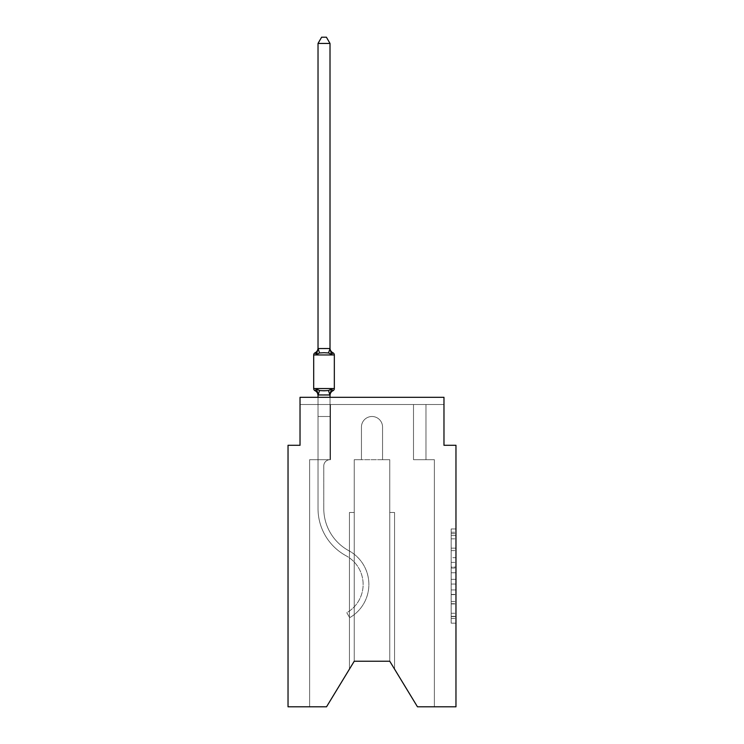<?xml version="1.0" encoding="UTF-8"?>
<svg xmlns="http://www.w3.org/2000/svg" width="744" height="744" viewBox="0 0 744 744"><rect width="100%" height="100%" fill="white"/><g stroke="black" fill="none" stroke-linecap="round" stroke-linejoin="round"><path stroke-width="0.56" stroke-dasharray="3.72 2.79" d="M451.171 557.674L451.171 572.75L455.97 572.75L455.97 618.431L455.97 533.662L455.97 572.75L451.171 572.75L451.171 532.248L451.171 623.146L451.171 528.947L451.171 616.553L455.97 616.553L451.171 616.553L455.97 616.553L451.171 616.553L451.171 601.478L451.171 623.146L455.97 623.146L455.97 528.947L455.97 616.32L455.97 579.344L451.171 579.344L455.97 579.344L455.97 601.478L455.97 535.541L451.171 535.541L455.97 535.541L455.97 623.146L455.97 533.662L455.97 623.146L451.171 623.146L451.171 528.947L455.97 528.947L455.97 533.662L455.97 528.947L455.97 533.662L455.97 528.947L455.97 532.248L455.97 528.947L451.171 528.947L451.171 535.541L455.97 535.541L451.171 535.541L451.171 557.674L455.97 557.674M455.97 567.095L455.97 562.39L455.97 567.095L451.171 567.095L451.171 548.142L451.171 603.951L451.171 589.946L455.97 589.946L451.171 589.946L451.171 623.146L455.97 623.146L451.171 623.146L455.97 623.146L451.171 623.146L451.171 528.947L455.97 528.947L451.171 528.947L455.97 528.947L451.171 528.947L451.171 567.095L455.97 567.095M443.973 397.324L300.027 397.324L443.973 397.324L300.027 397.324L443.973 397.324L300.027 397.324L443.973 397.324L300.027 397.324L443.973 397.324L443.973 404.513L443.973 397.324L443.973 404.513L443.973 397.324L443.973 404.513L443.973 397.324L443.973 404.513L443.973 397.324L443.973 404.513L443.973 397.324L443.973 404.513L443.973 397.324L443.973 404.513L443.973 397.324L443.973 404.513L443.973 397.324L443.973 404.513L443.973 397.324L300.027 397.324L300.027 404.513L300.027 397.315L300.027 445.293L288.03 445.293L288.03 706.8L326.532 706.8L309.625 706.8L326.532 706.8L354.246 661.221L354.246 459.69L354.246 661.221L326.532 706.8L309.625 706.8L326.532 706.8L354.246 661.221L354.246 459.69L354.246 661.221L326.532 706.8L309.625 706.8L326.532 706.8L354.246 661.221L354.246 459.69L354.246 661.221L326.532 706.8L309.625 706.8L326.532 706.8L354.246 661.221L354.246 459.69L354.246 661.221L326.532 706.8L309.625 706.8L326.532 706.8L354.246 661.221L354.246 459.69L354.246 661.221L354.246 459.69L354.246 661.221L326.532 706.8L309.625 706.8L326.532 706.8L354.246 661.221L354.246 459.69L354.246 661.221L326.532 706.8L309.625 706.8L326.532 706.8L354.246 661.221L354.246 459.69L354.246 661.221L326.532 706.8L309.625 706.8L326.532 706.8L354.246 661.221L326.532 706.8L309.625 706.8L309.625 459.69L318.023 459.69L309.625 459.69L309.625 706.8L309.625 459.69L318.023 459.69L309.625 459.69L309.625 706.8L309.625 459.69L318.023 459.69L309.625 459.69L309.625 706.8L309.625 459.69L318.023 459.69L309.625 459.69L309.625 706.8L309.625 459.69L318.023 459.69L309.625 459.69L309.625 706.8L309.625 459.69L318.023 459.69L309.625 459.69L309.625 706.8L309.625 459.69L318.023 459.69L309.625 459.69L309.625 706.8L309.625 459.69L318.023 459.69L309.625 459.69L309.625 706.8L309.625 459.69L318.023 459.69L309.625 459.69L309.625 706.8L309.625 459.69L318.023 459.69L309.625 459.69L309.625 706.8L326.532 706.8L354.246 661.221L354.246 459.69L354.246 661.221L354.246 459.69L354.246 661.221L354.246 512.467L354.246 661.221L349.447 669.107L354.246 661.221L354.246 512.467L354.246 661.221L349.447 669.107L354.246 661.221L354.246 512.467L354.246 661.221L349.447 669.107L354.246 661.221L354.246 512.467L354.246 661.221L349.447 669.107L354.246 661.221L354.246 512.467L354.246 661.221L349.447 669.107L354.246 661.221L354.246 512.467L354.246 661.221L349.447 669.107L354.246 661.221L354.246 512.467L354.246 661.221L349.447 669.107L354.246 661.221L354.246 512.467L354.246 661.221L349.447 669.107L354.246 661.221L354.246 512.467L349.447 512.467L354.246 512.467L349.447 512.467L354.246 512.467L349.447 512.467L354.246 512.467L349.447 512.467L354.246 512.467L349.447 512.467L354.246 512.467L349.447 512.467L354.246 512.467L349.447 512.467L354.246 512.467L349.447 512.467L354.246 512.467L349.447 512.467L354.246 512.467L354.246 661.221L349.447 669.107L354.246 661.221L354.246 459.69L361.445 459.69L361.445 427.056A10.556 10.556 0 0 1 372 416.501A10.556 10.556 0 0 1 382.556 427.056L382.556 459.69L389.754 459.69L389.754 661.221L389.754 512.467L394.553 512.467L389.754 512.467L394.553 512.467L389.754 512.467L394.553 512.467L389.754 512.467L394.553 512.467L389.754 512.467L394.553 512.467L389.754 512.467L394.553 512.467L389.754 512.467L394.553 512.467L389.754 512.467L394.553 512.467L389.754 512.467L394.553 512.467L389.754 512.467L389.754 661.221L417.468 706.8L455.97 706.8L455.97 445.293L443.973 445.293L443.973 397.315L443.973 404.513L425.977 404.513L443.973 404.513L425.977 404.513L443.973 404.513L425.977 404.513L443.973 404.513L425.977 404.513L443.973 404.513L425.977 404.513L443.973 404.513L425.977 404.513L443.973 404.513L425.977 404.513L443.973 404.513L425.977 404.513L443.973 404.513L425.977 404.513L443.973 404.513L425.977 404.513L443.973 404.513L443.973 397.315L300.027 397.315L300.027 404.513L413.506 404.513L330.494 404.513L413.506 404.513L330.494 404.513L330.494 459.69L318.023 459.69L318.023 404.513L413.506 404.513L330.494 404.513L413.506 404.513L330.494 404.513L330.494 459.69L318.023 459.69L318.023 404.513L413.506 404.513L330.494 404.513L413.506 404.513L330.494 404.513L330.494 459.69L318.023 459.69L318.023 404.513L413.506 404.513L330.494 404.513L413.506 404.513L330.494 404.513L330.494 459.69L318.023 459.69L318.023 404.513L413.506 404.513L330.494 404.513L413.506 404.513L330.494 404.513L330.494 459.69L318.023 459.69L318.023 404.513L425.977 404.513L425.977 459.69L434.375 459.69L434.375 706.8L417.468 706.8L389.754 661.221L394.553 669.107L389.754 661.221L394.553 669.107L389.754 661.221L394.553 669.107L389.754 661.221L394.553 669.107L389.754 661.221L394.553 669.107L389.754 661.221L394.553 669.107L389.754 661.221L394.553 669.107L389.754 661.221L394.553 669.107L389.754 661.221L394.553 669.107L389.754 661.221L354.246 661.221L326.532 706.8L309.625 706.8L326.532 706.8L354.246 661.221L354.246 459.69L361.445 459.69L361.445 427.056A10.556 10.556 0 0 1 372 416.501A10.556 10.556 0 0 1 382.556 427.056L382.556 459.69L389.754 459.69L389.754 661.221L389.754 459.69L389.754 661.221L417.468 706.8L434.375 706.8L434.375 459.69L434.375 706.8L417.468 706.8L389.754 661.221L389.754 459.69L389.754 661.221L417.468 706.8L434.375 706.8L434.375 459.69L434.375 706.8L417.468 706.8L389.754 661.221L389.754 459.69L389.754 661.221L417.468 706.8L434.375 706.8L434.375 459.69L434.375 706.8L417.468 706.8L389.754 661.221L389.754 459.69L389.754 661.221L417.468 706.8L434.375 706.8L434.375 459.69L434.375 706.8L417.468 706.8L389.754 661.221L389.754 459.69L389.754 661.221L417.468 706.8L434.375 706.8L434.375 459.69L434.375 706.8L417.468 706.8L389.754 661.221L417.468 706.8L434.375 706.8L434.375 459.69L434.375 706.8L417.468 706.8L389.754 661.221L389.754 459.69L389.754 661.221L417.468 706.8L434.375 706.8L434.375 459.69L434.375 706.8L417.468 706.8L389.754 661.221L389.754 459.69L389.754 661.221L417.468 706.8L434.375 706.8L434.375 459.69L434.375 706.8L417.468 706.8L389.754 661.221L389.754 459.69L389.754 661.221L417.468 706.8L434.375 706.8L434.375 459.69L434.375 706.8L417.468 706.8L389.754 661.221L389.754 459.69L389.754 661.221L389.754 512.467L389.754 661.221L389.754 512.467L389.754 661.221L389.754 512.467L389.754 661.221L389.754 512.467L389.754 661.221L389.754 512.467L389.754 661.221L389.754 512.467L389.754 661.221L389.754 512.467L389.754 661.221L389.754 512.467L389.754 661.221L417.468 706.8L434.375 706.8L434.375 459.69L413.506 459.69L413.506 404.513L425.977 404.513L425.977 459.69L413.506 459.69L413.506 404.513L425.977 404.513L425.977 459.69L434.375 459.69L413.506 459.69L413.506 404.513L425.977 404.513L425.977 459.69L413.506 459.69L413.506 404.513L425.977 404.513L425.977 459.69L434.375 459.69L413.506 459.69L413.506 404.513L425.977 404.513L425.977 459.69L413.506 459.69L413.506 404.513L425.977 404.513L425.977 459.69L434.375 459.69L413.506 459.69L413.506 404.513L425.977 404.513L425.977 459.69L413.506 459.69L413.506 404.513L425.977 404.513L425.977 459.69L434.375 459.69L413.506 459.69L413.506 404.513L425.977 404.513L425.977 459.69L413.506 459.69L413.506 404.513L425.977 404.513L425.977 459.69L413.506 459.69L413.506 404.513L425.977 404.513L425.977 459.69L434.375 459.69L413.506 459.69L413.506 404.513L425.977 404.513L425.977 459.69L413.506 459.69L413.506 404.513L425.977 404.513L425.977 459.69L434.375 459.69L413.506 459.69L413.506 404.513L425.977 404.513L425.977 459.69L413.506 459.69L413.506 404.513L425.977 404.513L425.977 459.69L434.375 459.69L413.506 459.69L413.506 404.513L425.977 404.513L425.977 459.69L413.506 459.69L413.506 404.513L425.977 404.513L425.977 459.69L434.375 459.69L413.506 459.69L413.506 404.513L425.977 404.513L425.977 459.69L413.506 459.69L413.506 404.513L425.977 404.513L425.977 459.69L434.375 459.69L413.506 459.69L413.506 404.513L330.494 404.513L330.494 459.69L318.023 459.69L318.023 404.513L413.506 404.513L330.494 404.513L330.494 459.69L318.023 459.69L318.023 404.513L413.506 404.513L330.494 404.513L330.494 459.69L318.023 459.69L318.023 404.513L413.506 404.513L330.494 404.513L330.494 459.69L318.023 459.69L318.023 404.513L413.506 404.513L330.494 404.513L413.506 404.513L330.494 404.513L413.506 404.513L330.494 404.513L413.506 404.513L330.494 404.513L413.506 404.513L330.494 404.513L413.506 404.513L330.494 404.513L330.494 459.69L318.023 459.69L318.023 404.513L330.494 404.513L330.494 459.69L318.023 459.69L318.023 404.513L330.494 404.513L330.494 459.69L318.023 459.69L318.023 404.513L330.494 404.513L330.494 459.69L318.023 459.69L318.023 404.513L330.494 404.513L330.494 459.69L318.023 459.69L318.023 404.513L330.494 404.513L330.494 459.69L318.023 459.69L318.023 404.513L330.494 404.513L330.494 459.69L318.023 459.69L318.023 404.513L330.494 404.513L330.494 459.69L318.023 459.69L318.023 404.513L330.494 404.513L330.494 459.69L318.023 459.69L318.023 404.513L330.494 404.513L330.494 459.69L318.023 459.69L318.023 404.513L330.494 404.513L330.494 459.69L318.023 459.69L318.023 404.513L330.494 404.513L330.494 459.69L318.023 459.69L330.011 459.69L318.023 459.69L318.023 394.962L330.011 394.748L330.011 395.455L330.011 394.748L318.023 394.748L318.023 395.455L318.023 394.748L330.011 394.962L330.011 395.455L330.011 394.748L318.023 394.748L318.023 395.455A5.282 5.282 0 0 0 315.047 390.712L316.516 389.019L319.52 390.563L328.513 390.563L319.52 390.563L316.516 389.019L318.023 394.962L330.011 394.748L330.011 395.455L330.011 394.748L318.023 394.748L318.023 395.455A5.282 5.282 0 0 0 315.047 390.712L316.516 389.019L319.52 390.563L324.021 390.805L328.513 390.563L331.517 389.019L328.513 390.563L319.52 390.563L316.516 389.019L318.023 394.962L330.011 394.748L330.011 395.455L330.011 394.748L318.023 394.748L318.023 395.455L318.023 394.748L330.011 394.962L330.011 395.455L330.011 394.748L318.023 394.748L318.023 395.455A5.282 5.282 0 0 0 315.047 390.712L316.516 389.019L319.52 390.563L324.021 390.805L328.513 390.563L331.517 389.019L330.011 395.455L330.011 394.748L330.011 395.455L330.011 394.748L330.011 395.455L330.011 394.748L318.116 394.999L330.011 394.748L330.011 395.455L330.011 394.748L318.023 394.962L330.011 394.748L330.011 395.455L331.517 389.019L328.513 390.563L319.52 390.563L316.516 389.019L318.023 395.455A5.282 5.282 0 0 0 315.047 390.712L316.516 389.019L319.52 390.563L324.021 390.805L328.513 390.563L331.517 389.019L328.513 390.563L319.52 390.563L316.516 389.019L318.023 395.455L318.023 394.748L329.918 394.999L318.023 394.748L318.023 395.455A5.282 5.282 0 0 0 315.047 390.712L316.516 389.019L319.52 390.563L324.021 390.805L328.513 390.563L331.517 389.019L330.011 394.748L331.517 389.019L328.513 390.563L319.52 390.563L316.516 389.019L318.023 394.962L330.011 394.962L318.023 394.748L318.023 395.455A5.282 5.282 0 0 0 315.047 390.712L316.516 389.019L319.52 390.563L324.021 390.805L328.513 390.563L331.517 389.019L328.513 390.563L319.52 390.563L316.516 389.019L318.116 394.999L330.011 394.962L331.517 389.019L328.513 390.563L331.517 389.019L330.011 394.748L331.517 389.019L328.513 390.563L319.52 390.563L324.021 390.805L328.513 390.563L331.517 389.019L328.513 390.563L319.52 390.563L316.516 389.019L319.52 390.563L324.021 390.805L328.513 390.563L331.517 389.019L330.011 394.748L331.517 389.019L328.513 390.563L319.52 390.563L316.516 389.019L318.023 394.748L318.023 416.501L330.011 416.501L330.011 394.962L330.011 416.501L318.023 416.501L330.011 416.501L318.023 416.501L318.023 394.962L318.023 416.501L330.011 416.501L330.011 394.962L330.011 416.501L318.023 416.501L330.011 416.501L318.023 416.501L318.023 394.962L318.023 416.501L330.011 416.501L330.011 394.962L330.011 416.501L318.023 416.501L330.011 416.501L318.023 416.501L318.023 394.962L318.023 416.501L330.011 416.501L330.011 394.962L330.011 416.501L318.023 416.501L330.011 416.501L318.023 416.501L318.023 394.962L318.023 416.501L330.011 416.501L330.011 394.962L330.011 416.501L318.023 416.501L330.011 416.501L318.023 416.501L318.023 394.962L318.023 416.501L330.011 416.501L330.011 394.962L330.011 416.501L318.023 416.501L330.011 416.501L318.023 416.501L318.023 394.962L318.023 416.501L330.011 416.501L330.011 394.962L330.011 416.501L318.023 416.501L330.011 416.501L318.023 416.501L318.023 394.962L318.023 416.501L330.011 416.501L330.011 394.962L330.011 416.501L318.023 416.501L330.011 416.501L318.023 416.501L318.023 394.962L318.023 416.501L330.011 416.501L330.011 394.962L330.011 416.501L318.023 416.501L330.011 416.501L318.023 416.501L318.023 394.962M300.027 397.324L300.027 404.513L300.027 397.324L300.027 404.513L300.027 397.324L300.027 404.513L300.027 397.324L300.027 404.513L300.027 397.324L300.027 404.513L300.027 397.324L300.027 404.513L300.027 397.324L300.027 404.513L300.027 397.324L300.027 404.513L300.027 397.324L300.027 404.513L330.494 404.513L330.494 459.69L318.023 459.69L318.023 508.571A53.745 53.745 0 0 0 346.081 555.777A32.624 32.624 0 0 1 346.806 612.703L349.689 617.687L346.806 612.703A32.624 32.624 0 0 0 346.081 555.777A32.624 32.624 0 0 1 346.806 612.703L349.689 617.687L346.806 612.703A32.624 32.624 0 0 0 346.081 555.777A32.624 32.624 0 0 1 346.806 612.703L349.689 617.687L346.806 612.703A32.624 32.624 0 0 0 346.081 555.777A32.624 32.624 0 0 1 346.806 612.703L349.689 617.687L346.806 612.703A32.624 32.624 0 0 0 346.081 555.777A32.624 32.624 0 0 1 346.806 612.703L349.689 617.687L346.806 612.703A32.624 32.624 0 0 0 346.081 555.777A32.624 32.624 0 0 1 346.806 612.703L349.689 617.687L346.806 612.703A32.624 32.624 0 0 0 346.081 555.777A32.624 32.624 0 0 1 346.806 612.703L349.689 617.687L346.806 612.703A32.624 32.624 0 0 0 346.081 555.777A32.624 32.624 0 0 1 346.806 612.703L349.689 617.687L346.806 612.703A32.624 32.624 0 0 0 346.081 555.777A32.624 32.624 0 0 1 346.806 612.703L349.689 617.687L346.806 612.703A32.624 32.624 0 0 0 346.081 555.777A32.624 32.624 0 0 1 346.806 612.703L349.689 617.687L346.806 612.703A32.624 32.624 0 0 0 346.081 555.777A53.745 53.745 0 0 1 318.023 508.571A53.745 53.745 0 0 0 346.081 555.777A53.745 53.745 0 0 1 318.023 508.571A53.745 53.745 0 0 0 346.081 555.777A53.745 53.745 0 0 1 318.023 508.571A53.745 53.745 0 0 0 346.081 555.777A53.745 53.745 0 0 1 318.023 508.571A53.745 53.745 0 0 0 346.081 555.777A53.745 53.745 0 0 1 318.023 508.571A53.745 53.745 0 0 0 346.081 555.777A53.745 53.745 0 0 1 318.023 508.571A53.745 53.745 0 0 0 346.081 555.777A53.745 53.745 0 0 1 318.023 508.571A53.745 53.745 0 0 0 346.081 555.777A53.745 53.745 0 0 1 318.023 508.571A53.745 53.745 0 0 0 346.081 555.777A53.745 53.745 0 0 1 318.023 508.571A53.745 53.745 0 0 0 346.081 555.777A53.745 53.745 0 0 1 318.023 508.571L318.023 416.501L330.011 416.501L330.011 394.962M318.023 397.315L318.023 416.501L330.011 416.501L330.011 459.69A6.24 6.24 0 0 0 323.779 465.93A6.24 6.24 0 0 1 330.011 459.69L330.011 416.501L330.011 459.69A6.24 6.24 0 0 0 323.779 465.93A6.24 6.24 0 0 1 330.011 459.69L330.011 416.501L330.011 459.69A6.24 6.24 0 0 0 323.779 465.93A6.24 6.24 0 0 1 330.011 459.69L330.011 416.501L330.011 459.69A6.24 6.24 0 0 0 323.779 465.93A6.24 6.24 0 0 1 330.011 459.69L330.011 416.501L330.011 459.69A6.24 6.24 0 0 0 323.779 465.93A6.24 6.24 0 0 1 330.011 459.69L330.011 416.501L330.011 459.69A6.24 6.24 0 0 0 323.779 465.93A6.24 6.24 0 0 1 330.011 459.69L330.011 416.501L330.011 459.69A6.24 6.24 0 0 0 323.779 465.93A6.24 6.24 0 0 1 330.011 459.69L330.011 416.501L330.011 459.69A6.24 6.24 0 0 0 323.779 465.93A6.24 6.24 0 0 1 330.011 459.69L330.011 416.501L330.011 459.69A6.24 6.24 0 0 0 323.779 465.93A6.24 6.24 0 0 1 330.011 459.69L330.011 416.501L318.023 416.501L318.023 508.571L318.023 459.69L330.011 459.69L330.011 416.501L318.023 416.501L318.023 459.69L330.011 459.69L318.023 459.69L330.011 459.69L318.023 459.69L318.023 508.571L318.023 416.501L318.023 459.69L330.011 459.69L318.023 459.69L318.023 508.571L318.023 416.501L318.023 459.69L330.011 459.69L318.023 459.69L330.011 459.69L318.023 459.69L318.023 508.571L318.023 416.501L318.023 459.69L330.011 459.69L318.023 459.69L318.023 508.571L318.023 416.501L318.023 459.69L330.011 459.69L318.023 459.69L330.011 459.69L318.023 459.69L318.023 508.571L318.023 416.501L318.023 459.69L330.011 459.69L318.023 459.69L318.023 508.571L318.023 416.501L318.023 508.571L318.023 416.501L318.023 508.571L318.023 416.501L318.023 459.69L330.494 459.69L318.023 459.69L330.494 459.69L318.023 459.69L330.494 459.69L318.023 459.69L330.494 459.69L318.023 459.69L330.494 459.69L318.023 459.69L330.494 459.69L318.023 459.69L330.494 459.69L318.023 459.69L330.494 459.69L318.023 459.69L330.494 459.69L330.494 404.513L330.494 459.69L330.494 404.513L330.494 459.69L330.494 404.513L330.494 459.69L330.494 404.513L330.494 459.69L330.494 404.513L330.494 459.69L330.494 404.513L330.494 459.69L330.494 404.513L330.494 459.69L330.494 404.513L330.494 459.69L330.494 404.513L300.027 404.513L330.494 404.513L330.494 459.69L318.023 459.69L330.011 459.69L330.011 397.315M389.754 661.221L389.754 459.69L354.246 459.69L361.445 459.69L361.445 427.056L361.445 459.69L354.246 459.69L361.445 459.69L361.445 427.056A10.556 10.556 0 0 1 372 416.501A10.556 10.556 0 0 1 382.556 427.056A10.556 10.556 0 0 0 372 416.501A10.556 10.556 0 0 0 361.445 427.056A10.556 10.556 0 0 1 372 416.501A10.556 10.556 0 0 1 382.556 427.056L382.556 459.69L389.754 459.69L382.556 459.69L382.556 427.056L382.556 459.69L389.754 459.69L382.556 459.69L389.754 459.69L382.556 459.69L389.754 459.69L382.556 459.69L389.754 459.69L382.556 459.69L389.754 459.69L382.556 459.69L389.754 459.69L382.556 459.69L389.754 459.69L382.556 459.69L382.556 427.056A10.556 10.556 0 0 0 372 416.501A10.556 10.556 0 0 0 361.445 427.056A10.556 10.556 0 0 1 372 416.501A10.556 10.556 0 0 1 382.556 427.056A10.556 10.556 0 0 0 372 416.501A10.556 10.556 0 0 0 361.445 427.056A10.556 10.556 0 0 1 372 416.501A10.556 10.556 0 0 1 382.556 427.056A10.556 10.556 0 0 0 372 416.501A10.556 10.556 0 0 0 361.445 427.056A10.556 10.556 0 0 1 372 416.501A10.556 10.556 0 0 1 382.556 427.056A10.556 10.556 0 0 0 372 416.501A10.556 10.556 0 0 0 361.445 427.056A10.556 10.556 0 0 1 372 416.501A10.556 10.556 0 0 1 382.556 427.056A10.556 10.556 0 0 0 372 416.501A10.556 10.556 0 0 0 361.445 427.056A10.556 10.556 0 0 1 372 416.501A10.556 10.556 0 0 1 382.556 427.056A10.556 10.556 0 0 0 372 416.501A10.556 10.556 0 0 0 361.445 427.056A10.556 10.556 0 0 1 372 416.501A10.556 10.556 0 0 1 382.556 427.056A10.556 10.556 0 0 0 372 416.501A10.556 10.556 0 0 0 361.445 427.056L361.445 459.69L354.246 459.69L361.445 459.69L361.445 427.056L361.445 459.69L361.445 427.056L361.445 459.69L354.246 459.69L361.445 459.69L361.445 427.056L361.445 459.69L361.445 427.056L361.445 459.69L354.246 459.69L361.445 459.69L361.445 427.056L361.445 459.69L361.445 427.056L361.445 459.69L354.246 459.69L361.445 459.69L354.246 459.69L361.445 459.69L354.246 459.69L361.445 459.69L354.246 459.69L361.445 459.69L361.445 427.056A10.556 10.556 0 0 1 372 416.501A10.556 10.556 0 0 1 382.556 427.056L382.556 459.69L354.246 459.69L361.445 459.69L361.445 427.056A10.556 10.556 0 0 1 372 416.501A10.556 10.556 0 0 1 382.556 427.056L382.556 459.69L389.754 459.69L389.754 661.221L354.246 661.221L326.532 706.8L354.246 661.221M300.027 397.315L443.973 397.315L300.027 397.315M349.447 512.467L349.447 669.107L349.447 512.467M394.553 512.467L394.553 669.107L394.553 512.467M413.506 459.69L413.506 404.513L413.506 459.69L413.506 404.513L413.506 459.69L413.506 404.513L413.506 459.69L413.506 404.513L413.506 459.69L413.506 404.513L413.506 459.69L413.506 404.513L413.506 459.69L413.506 404.513L413.506 459.69L413.506 404.513L413.506 459.69L413.506 404.513L413.506 459.69L413.506 404.513L413.506 459.69L425.977 459.69L413.506 459.69M451.171 572.75L455.97 572.75L451.171 572.75M451.171 532.248L451.171 528.947L451.171 532.248L455.97 532.248L451.171 532.248M451.171 603.719L451.171 584.049L451.171 603.719L455.97 603.719L451.171 603.719M451.171 584.049L451.171 579.344L455.97 579.344L451.171 579.344L451.171 584.049L455.97 584.049L451.171 584.049M451.171 548.142L451.171 535.541L451.171 548.142L455.97 548.142L451.171 548.142M451.171 528.947L455.97 528.947L451.171 528.947L451.171 533.662L451.171 528.947L455.97 528.947M451.171 623.146L455.97 623.146L451.171 623.146L451.171 618.431L451.171 623.146M324.021 352.712L319.52 352.954L316.516 354.497L319.52 352.954L328.513 352.954L331.517 354.497L328.513 352.954L324.021 352.712L319.52 352.954L316.516 354.497L318.023 348.062L318.023 348.769L330.011 348.555L318.023 348.769L318.023 348.062L318.023 348.769L330.011 348.555L318.023 348.769L318.023 348.062L318.023 348.769L330.011 348.555L318.023 348.769L318.023 348.062L318.023 348.769L330.011 348.555L318.023 348.769L318.023 348.062L318.023 348.769L330.011 348.555L318.023 348.769L318.023 348.062L318.023 348.769L330.011 348.555L318.023 348.769L318.023 348.062L318.023 348.769L330.011 348.555L318.023 348.769L318.023 348.062L318.023 348.769L330.011 348.555L318.023 348.769L318.023 348.062L318.023 348.769L330.011 348.555L318.023 348.769L318.023 348.062L316.516 354.497L319.52 352.954L328.513 352.954L331.517 354.497L328.513 352.954L324.021 352.712L319.52 352.954L316.516 354.497L318.023 348.769L316.516 354.497L319.52 352.954L328.513 352.954L331.517 354.497L328.513 352.954L324.021 352.712L319.52 352.954L316.516 354.497L318.023 348.769L316.516 354.497L319.52 352.954L328.513 352.954L331.517 354.497L328.513 352.954L324.021 352.712L319.52 352.954L316.516 354.497L318.023 348.769L316.516 354.497L319.52 352.954L328.513 352.954L331.517 354.497L328.513 352.954L324.021 352.712L319.52 352.954L316.516 354.497L318.023 348.769L316.516 354.497L319.52 352.954L328.513 352.954L331.517 354.497L328.513 352.954L324.021 352.712L319.52 352.954L316.516 354.497L318.023 348.769L316.516 354.497L319.52 352.954L328.513 352.954L331.517 354.497L328.513 352.954L324.021 352.712L319.52 352.954L316.516 354.497L318.023 348.769L316.516 354.497L319.52 352.954L328.513 352.954L331.517 354.497L328.513 352.954L324.021 352.712L319.52 352.954L316.516 354.497L318.023 348.769L316.516 354.497L319.52 352.954L328.513 352.954L331.517 354.497L328.513 352.954L324.021 352.712M318.023 348.062A5.282 5.282 0 0 1 315.047 352.805A5.282 5.282 0 0 0 318.023 348.062A5.282 5.282 0 0 1 315.047 352.805A5.282 5.282 0 0 0 318.023 348.062A5.282 5.282 0 0 1 315.047 352.805A5.282 5.282 0 0 0 318.023 348.062A5.282 5.282 0 0 1 315.047 352.805A5.282 5.282 0 0 0 318.023 348.062A5.282 5.282 0 0 1 315.047 352.805A5.282 5.282 0 0 0 318.023 348.062A5.282 5.282 0 0 1 315.047 352.805A5.282 5.282 0 0 0 318.023 348.062A5.282 5.282 0 0 1 315.047 352.805A5.282 5.282 0 0 0 318.023 348.062A5.282 5.282 0 0 1 315.047 352.805A5.282 5.282 0 0 0 318.023 348.062A5.282 5.282 0 0 1 315.047 352.805A5.282 5.282 0 0 0 318.023 348.062A5.282 5.282 0 0 1 315.047 352.805A2.399 2.399 0 0 0 313.698 354.962A2.399 2.399 0 0 1 315.047 352.805A2.399 2.399 0 0 0 313.698 354.962A2.399 2.399 0 0 1 315.047 352.805A2.399 2.399 0 0 0 313.698 354.962A2.399 2.399 0 0 1 315.047 352.805A2.399 2.399 0 0 0 313.698 354.962A2.399 2.399 0 0 1 315.047 352.805A2.399 2.399 0 0 0 313.698 354.962A2.399 2.399 0 0 1 315.047 352.805A2.399 2.399 0 0 0 313.698 354.962A2.399 2.399 0 0 1 315.047 352.805A2.399 2.399 0 0 0 313.698 354.962A2.399 2.399 0 0 1 315.047 352.805A2.399 2.399 0 0 0 313.698 354.962A2.399 2.399 0 0 1 315.047 352.805A2.399 2.399 0 0 0 313.698 354.962A2.399 2.399 0 0 1 315.047 352.805A2.399 2.399 0 0 0 313.698 354.962L313.698 388.554L334.335 388.554A2.399 2.399 0 0 1 332.987 390.712A2.399 2.399 0 0 0 334.335 388.554A2.399 2.399 0 0 1 332.987 390.712A5.282 5.282 0 0 0 330.011 395.455A5.282 5.282 0 0 1 332.987 390.712A2.399 2.399 0 0 0 334.335 388.554A2.399 2.399 0 0 1 332.987 390.712A5.282 5.282 0 0 0 330.011 395.455A5.282 5.282 0 0 1 332.987 390.712A2.399 2.399 0 0 0 334.335 388.554A2.399 2.399 0 0 1 332.987 390.712A5.282 5.282 0 0 0 330.011 395.455A5.282 5.282 0 0 1 332.987 390.712A2.399 2.399 0 0 0 334.335 388.554A2.399 2.399 0 0 1 332.987 390.712A5.282 5.282 0 0 0 330.011 395.455A5.282 5.282 0 0 1 332.987 390.712A2.399 2.399 0 0 0 334.335 388.554A2.399 2.399 0 0 1 332.987 390.712A5.282 5.282 0 0 0 330.011 395.455A5.282 5.282 0 0 1 332.987 390.712A2.399 2.399 0 0 0 334.335 388.554A2.399 2.399 0 0 1 332.987 390.712A5.282 5.282 0 0 0 330.011 395.455A5.282 5.282 0 0 1 332.987 390.712A2.399 2.399 0 0 0 334.335 388.554A2.399 2.399 0 0 1 332.987 390.712A5.282 5.282 0 0 0 330.011 395.455A5.282 5.282 0 0 1 332.987 390.712A2.399 2.399 0 0 0 334.335 388.554A2.399 2.399 0 0 1 332.987 390.712A5.282 5.282 0 0 0 330.011 395.455A5.282 5.282 0 0 1 332.987 390.712A2.399 2.399 0 0 0 334.335 388.554A2.399 2.399 0 0 1 332.987 390.712A5.282 5.282 0 0 0 330.011 395.455A5.282 5.282 0 0 1 332.987 390.712A5.282 5.282 0 0 0 330.011 395.455M330.011 348.062A5.282 5.282 0 0 0 332.987 352.805A5.282 5.282 0 0 1 330.011 348.062A5.282 5.282 0 0 0 332.987 352.805A5.282 5.282 0 0 1 330.011 348.062A5.282 5.282 0 0 0 332.987 352.805A5.282 5.282 0 0 1 330.011 348.062A5.282 5.282 0 0 0 332.987 352.805A5.282 5.282 0 0 1 330.011 348.062A5.282 5.282 0 0 0 332.987 352.805A5.282 5.282 0 0 1 330.011 348.062A5.282 5.282 0 0 0 332.987 352.805A5.282 5.282 0 0 1 330.011 348.062A5.282 5.282 0 0 0 332.987 352.805A5.282 5.282 0 0 1 330.011 348.062A5.282 5.282 0 0 0 332.987 352.805A5.282 5.282 0 0 1 330.011 348.062A5.282 5.282 0 0 0 332.987 352.805A5.282 5.282 0 0 1 330.011 348.062L330.011 348.769L330.011 348.062A5.282 5.282 0 0 0 332.987 352.805A2.399 2.399 0 0 1 334.335 354.962L334.335 388.554L313.698 388.554L334.335 388.554L313.698 388.554L334.335 388.554L313.698 388.554L334.335 388.554L313.698 388.554L334.335 388.554L313.698 388.554L334.335 388.554L313.698 388.554L334.335 388.554L313.698 388.554L334.335 388.554L313.698 388.554L313.698 354.962L313.698 388.554L313.698 354.962L313.698 388.554L313.698 354.962L313.698 388.554L313.698 354.962L313.698 388.554L313.698 354.962L313.698 388.554L313.698 354.962L313.698 388.554L313.698 354.962L313.698 388.554L313.698 354.962L313.698 388.554L313.698 354.962L313.698 388.554L334.335 388.554L324.021 388.554L334.335 388.554L334.335 354.962L334.335 388.554M318.023 348.555L318.023 43.44L321.622 37.2L318.023 43.44L330.011 43.44L326.411 37.2L330.011 43.44L318.023 43.44L318.023 348.555L318.023 43.44L321.622 37.2L326.411 37.2L330.011 43.44L326.411 37.2L321.622 37.2L318.023 43.44L318.023 348.555L318.023 43.44L321.622 37.2L318.023 43.44L330.011 43.44L326.411 37.2L330.011 43.44L318.023 43.44L318.023 348.555L318.023 43.44L321.622 37.2L326.411 37.2L330.011 43.44L326.411 37.2L321.622 37.2L318.023 43.44L318.023 348.555L318.023 43.44L321.622 37.2L318.023 43.44L330.011 43.44L326.411 37.2L330.011 43.44L318.023 43.44L318.023 348.555L318.023 43.44L321.622 37.2L326.411 37.2L330.011 43.44L326.411 37.2L321.622 37.2L318.023 43.44L318.023 348.555L318.023 43.44L330.011 43.44L330.011 348.555L318.023 348.555L316.516 354.497L318.023 348.769L316.516 354.497L319.52 352.954L328.513 352.954L331.517 354.497L332.987 352.805A2.399 2.399 0 0 1 334.335 354.962L313.698 354.962L334.335 354.962A2.399 2.399 0 0 0 332.987 352.805L331.517 354.497L330.011 348.769L330.011 43.44L318.023 43.44L318.023 348.555L318.023 43.44L330.011 43.44L330.011 348.555L330.011 43.44L318.023 43.44L321.622 37.2L326.411 37.2L321.622 37.2L326.411 37.2L330.011 43.44L330.011 348.769L331.517 354.497L330.011 348.769L331.517 354.497L332.987 352.805A2.399 2.399 0 0 1 334.335 354.962A2.399 2.399 0 0 0 332.987 352.805L331.517 354.497L330.011 348.769L330.011 43.44L318.023 43.44L321.622 37.2L326.411 37.2L330.011 43.44L330.011 348.555L330.011 43.44L318.023 43.44L318.023 348.555L318.023 43.44L330.011 43.44L330.011 348.769L331.517 354.497L330.011 348.769L331.517 354.497L332.987 352.805A2.399 2.399 0 0 1 334.335 354.962A2.399 2.399 0 0 0 332.987 352.805L331.517 354.497L330.011 348.769L330.011 43.44L318.023 43.44L321.622 37.2L326.411 37.2L321.622 37.2L326.411 37.2L330.011 43.44L330.011 348.555L330.011 43.44L318.023 43.44L321.622 37.2L326.411 37.2L330.011 43.44L330.011 348.769L331.517 354.497L330.011 348.769L331.517 354.497L330.011 348.769L330.011 43.44L318.023 43.44L318.023 348.555L318.023 43.44L330.011 43.44L330.011 348.555L330.011 43.44L318.023 43.44L321.622 37.2L326.411 37.2L321.622 37.2L326.411 37.2L330.011 43.44L330.011 348.769L331.517 354.497L332.987 352.805A2.399 2.399 0 0 1 334.335 354.962A2.399 2.399 0 0 0 332.987 352.805L331.517 354.497L330.011 348.769L331.517 354.497L330.011 348.769L330.011 43.44L318.023 43.44L321.622 37.2L326.411 37.2L330.011 43.44L330.011 348.769L331.517 354.497L330.011 348.769M317.316 391.549L316.516 389.019L319.52 390.563L324.021 390.805L328.513 390.563L331.517 389.019L328.513 390.563L319.52 390.563L316.516 389.019L318.023 395.455A5.282 5.282 0 0 0 315.047 390.712L316.516 389.019L319.52 390.563L316.516 389.019L318.023 395.455A5.282 5.282 0 0 0 315.047 390.712L316.516 389.019L317.316 391.549M330.578 391.93L331.517 389.019L330.578 391.93M323.779 465.93L323.779 508.571A47.979 47.979 0 0 0 348.834 550.718A38.39 38.39 0 0 1 349.689 617.687A38.39 38.39 0 0 0 348.834 550.718A38.39 38.39 0 0 1 349.689 617.687A38.39 38.39 0 0 0 348.834 550.718A38.39 38.39 0 0 1 349.689 617.687A38.39 38.39 0 0 0 348.834 550.718A38.39 38.39 0 0 1 349.689 617.687A38.39 38.39 0 0 0 348.834 550.718A38.39 38.39 0 0 1 349.689 617.687A38.39 38.39 0 0 0 348.834 550.718A38.39 38.39 0 0 1 349.689 617.687A38.39 38.39 0 0 0 348.834 550.718A38.39 38.39 0 0 1 349.689 617.687A38.39 38.39 0 0 0 348.834 550.718A38.39 38.39 0 0 1 349.689 617.687A38.39 38.39 0 0 0 348.834 550.718A38.39 38.39 0 0 1 349.689 617.687A38.39 38.39 0 0 0 348.834 550.718A38.39 38.39 0 0 1 349.689 617.687A38.39 38.39 0 0 0 348.834 550.718A47.979 47.979 0 0 1 323.779 508.571A47.979 47.979 0 0 0 348.834 550.718A47.979 47.979 0 0 1 323.779 508.571A47.979 47.979 0 0 0 348.834 550.718A47.979 47.979 0 0 1 323.779 508.571A47.979 47.979 0 0 0 348.834 550.718A47.979 47.979 0 0 1 323.779 508.571A47.979 47.979 0 0 0 348.834 550.718A47.979 47.979 0 0 1 323.779 508.571A47.979 47.979 0 0 0 348.834 550.718A47.979 47.979 0 0 1 323.779 508.571A47.979 47.979 0 0 0 348.834 550.718A47.979 47.979 0 0 1 323.779 508.571A47.979 47.979 0 0 0 348.834 550.718A47.979 47.979 0 0 1 323.779 508.571A47.979 47.979 0 0 0 348.834 550.718A47.979 47.979 0 0 1 323.779 508.571A47.979 47.979 0 0 0 348.834 550.718A47.979 47.979 0 0 1 323.779 508.571L323.779 465.93A6.24 6.24 0 0 1 330.011 459.69A6.24 6.24 0 0 0 323.779 465.93M318.023 395.455A5.282 5.282 0 0 0 315.047 390.712A5.282 5.282 0 0 1 318.023 395.455A5.282 5.282 0 0 0 315.047 390.712A5.282 5.282 0 0 1 318.023 395.455L318.023 394.748L318.023 395.455A5.282 5.282 0 0 0 315.047 390.712A5.282 5.282 0 0 1 318.023 395.455A5.282 5.282 0 0 0 315.047 390.712A5.282 5.282 0 0 1 318.023 395.455L318.023 394.748L318.023 395.455A5.282 5.282 0 0 0 315.047 390.712A5.282 5.282 0 0 1 318.023 395.455A5.282 5.282 0 0 0 315.047 390.712M332.987 352.805A2.399 2.399 0 0 1 334.335 354.962L313.698 354.962M330.011 43.44L326.411 37.2L321.622 37.2L318.023 43.44M451.171 601.478L455.97 601.478L451.171 601.478M451.171 594.419L455.97 594.419M451.171 550.616L455.97 550.616L451.171 550.616M451.171 533.662L455.97 533.662M451.171 618.431L455.97 618.431M451.171 613.251L455.97 613.251M451.171 538.842L455.97 538.842M451.171 568.044L455.97 568.044L451.171 568.044M451.171 594.651L455.97 594.651L451.171 594.651M451.171 603.951L455.97 603.951L451.171 603.951M451.171 562.39L455.97 562.39L451.171 562.39M319.52 390.563L318.116 394.999M328.513 390.563L329.918 394.999M318.116 348.527L319.52 352.954M329.918 348.527L328.513 352.954M451.171 616.32L455.97 616.32M451.171 616.553L455.97 616.553M451.171 535.541L455.97 535.541"/><path stroke-width="1.12" d="M389.754 661.221L417.468 706.8L455.97 706.8L455.97 445.293L443.973 445.293L443.973 397.315L300.027 397.315L300.027 445.293L288.03 445.293L288.03 706.8L326.532 706.8L354.246 661.221L389.754 661.221L354.246 661.221M330.011 395.455A5.282 5.282 0 0 1 332.987 390.712L331.517 389.019L332.987 390.712L331.517 389.019L332.987 390.712L331.517 389.019L332.987 390.712L331.517 389.019L332.987 390.712L331.517 389.019L329.918 394.999L318.116 394.999L316.516 389.019L315.047 390.712A2.399 2.399 0 0 1 313.698 388.554A2.399 2.399 0 0 0 315.047 390.712A2.399 2.399 0 0 1 313.698 388.554A2.399 2.399 0 0 0 315.047 390.712A2.399 2.399 0 0 1 313.698 388.554A2.399 2.399 0 0 0 315.047 390.712A2.399 2.399 0 0 1 313.698 388.554A2.399 2.399 0 0 0 315.047 390.712A2.399 2.399 0 0 1 313.698 388.554A2.399 2.399 0 0 0 315.047 390.712A2.399 2.399 0 0 1 313.698 388.554A2.399 2.399 0 0 0 315.047 390.712A2.399 2.399 0 0 1 313.698 388.554A2.399 2.399 0 0 0 315.047 390.712L316.516 389.019L315.047 390.712A2.399 2.399 0 0 1 313.698 388.554A2.399 2.399 0 0 0 315.047 390.712A2.399 2.399 0 0 1 313.698 388.554A2.399 2.399 0 0 0 315.047 390.712A2.399 2.399 0 0 1 313.698 388.554A2.399 2.399 0 0 0 315.047 390.712L316.516 389.019L315.047 390.712L316.516 389.019L315.047 390.712L316.516 389.019L315.047 390.712L316.516 389.019L315.047 390.712L316.516 389.019L319.52 390.563L324.021 390.805L328.513 390.563L331.517 389.019L332.987 390.712A2.399 2.399 0 0 0 334.335 388.554L334.335 354.962A2.399 2.399 0 0 0 332.987 352.805L331.517 354.497L332.987 352.805A2.399 2.399 0 0 1 334.335 354.962A2.399 2.399 0 0 0 332.987 352.805L331.517 354.497L332.987 352.805A2.399 2.399 0 0 1 334.335 354.962A2.399 2.399 0 0 0 332.987 352.805L331.517 354.497L332.987 352.805A2.399 2.399 0 0 1 334.335 354.962A2.399 2.399 0 0 0 332.987 352.805L331.517 354.497L332.987 352.805A2.399 2.399 0 0 1 334.335 354.962A2.399 2.399 0 0 0 332.987 352.805L331.517 354.497L332.987 352.805A2.399 2.399 0 0 1 334.335 354.962L313.698 354.962A2.399 2.399 0 0 1 315.047 352.805L315.735 353.14M330.011 43.44L318.023 43.44L321.622 37.2L326.411 37.2L330.011 43.44L330.011 348.769L331.517 354.497L328.513 352.954L324.021 352.712L319.52 352.954L316.516 354.497L315.047 352.805A5.282 5.282 0 0 0 318.023 348.062L318.023 348.769L318.023 348.062M330.011 348.769L328.513 352.954M318.023 394.748L317.316 391.549L318.023 395.455A5.282 5.282 0 0 0 315.047 390.712M330.011 394.748L330.578 391.93L330.011 394.748M316.516 354.497L315.047 352.805L316.516 354.497L315.047 352.805L316.516 354.497L315.047 352.805L316.516 354.497L315.047 352.805L316.516 354.497L318.023 348.555L329.918 348.527M313.698 354.962L313.698 388.554L334.335 388.554M318.023 43.44L318.023 348.555M330.011 397.315L330.011 394.962M318.023 397.315L318.023 394.962M330.011 348.062A5.282 5.282 0 0 0 332.987 352.805M319.52 390.563L318.116 394.999M328.513 390.563L329.918 394.999M318.116 348.527L319.52 352.954"/></g></svg>
